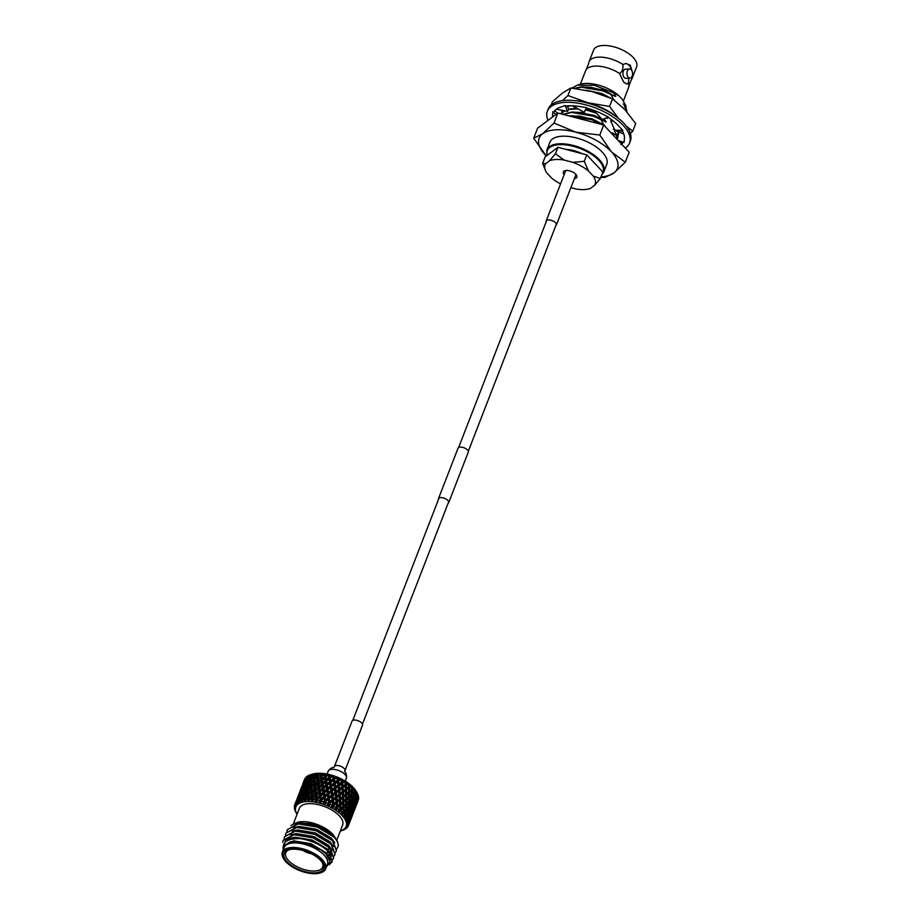 <?xml version="1.0" encoding="UTF-8"?>
<svg xmlns="http://www.w3.org/2000/svg" width="919" height="919" viewBox="0 0 919 919"><rect width="100%" height="100%" fill="white"/><g stroke="black" fill="none" stroke-linecap="round" stroke-linejoin="round"><path stroke-width="1.38" d="M438.443 499.557A5.491 2.539 21.2 0 1 438.455 498.672L458.041 448.196A5.491 2.539 21.2 0 1 460.27 447.093A5.491 2.539 21.2 0 1 466.013 448.782A5.491 2.539 21.2 0 1 468.276 452.159L448.702 502.647A5.491 2.539 21.2 0 1 448.116 503.313M438.455 498.672A5.491 2.539 21.2 0 1 440.683 497.581A5.491 2.539 21.2 0 1 446.427 499.258A5.491 2.539 21.2 0 1 448.702 502.647M546.139 221.904A5.491 2.539 21.2 0 1 546.15 221.019A5.491 2.539 21.2 0 1 548.39 219.917A5.491 2.539 21.2 0 1 554.123 221.605A5.491 2.539 21.2 0 1 556.397 224.983A5.491 2.539 21.2 0 1 555.811 225.66M561.808 111.44A30.545 14.107 21.2 0 1 562.302 110.257M567.299 106.259A30.545 14.107 21.2 0 1 568.735 105.777M568.769 105.765L567.322 106.305M618.453 118.333L609.584 106.455L588.08 102.779L567.942 95.542L562.405 100.676M630.365 133.45L632.766 131.164L635.695 123.617L624.794 109.476L612.514 98.896L592.387 91.67L570.871 87.994L562.336 93.118L552.422 101.791L551.17 105.007M632.766 131.164L626.425 126.259M609.584 106.455L612.514 98.896M567.942 95.542L570.871 87.994M616.258 116.656A38.15 17.622 21.2 0 0 588.08 102.779A38.15 17.622 -158.8 0 0 574.995 100.653M625.322 148.085A44.078 20.356 -158.8 0 0 629.572 143.019A44.078 20.356 -158.8 0 0 611.342 115.863A44.078 20.356 -158.8 0 0 565.288 102.354A44.078 20.356 -158.8 0 0 547.391 111.142A44.078 20.356 -158.8 0 0 548.023 120.412M629.572 143.019L630.354 140.998A44.078 20.356 -158.8 0 0 612.123 113.841A44.078 20.356 -158.8 0 0 566.07 100.343A44.078 20.356 -158.8 0 0 548.172 109.12L547.391 111.142M572.146 105.765L584.266 112.348L586.402 107.534L579.027 106.432A37.966 17.53 -158.8 0 0 578.717 106.386A37.966 17.53 -158.8 0 0 568.505 105.788A37.966 17.53 -158.8 0 0 565.553 106.041L565.174 105.501L560.441 107.201A37.966 17.53 -158.8 0 0 560.234 107.27A37.966 17.53 -158.8 0 0 553.64 112.175L552.859 111.716L552.56 115.564A37.966 17.53 -158.8 0 0 552.549 115.725A37.966 17.53 -158.8 0 0 552.537 117.035M611.686 119.803L610.675 121.009L614.926 130.188L622.818 130.372L618.384 125.639A37.966 17.53 -158.8 0 0 607.896 117.241M610.675 121.009L613.191 120.94M620.899 144.536L621.554 142.755A37.966 17.53 -158.8 0 0 622.519 141.951M618.338 140.641L624.104 142.445L624.403 138.597A37.966 17.53 -158.8 0 0 624.415 138.436A37.966 17.53 -158.8 0 0 622.037 130.349M621.589 144.099A37.966 17.53 -158.8 0 0 623.208 142.169M593.685 110.303L602.359 119.516L608.412 117.035L601.233 113.542A37.966 17.53 -158.8 0 0 600.934 113.393A37.966 17.53 -158.8 0 0 586.219 107.937M552.549 115.725L552.537 117.023M584.266 112.348L586.494 108.017M556.397 109.223L567.54 111.406L568.781 109.338L567.115 105.88M567.54 111.406L565.174 105.501M557.626 113.221L554.754 110.682M555.88 114.53L552.859 111.716M621.726 142.629L619.084 140.871M622.703 131.509L619.521 130.498L618.82 131.98L623.806 134.036M618.82 131.98L617.304 139.527M564.163 174.599A7.26 3.354 21.2 0 1 564.921 170.67A7.26 3.354 21.2 0 1 575.799 174.265A7.26 3.354 21.2 0 1 576.489 175.15A7.26 3.354 21.2 0 1 574.398 178.573M581.98 153.611A21.367 9.868 -158.8 0 0 565.932 149.406M626.701 111.59L626.586 110.429L624.771 109.453M626.838 111.75L626.586 110.429M632.352 75.553A23.078 10.66 21.2 0 1 632.1 78.437L636.626 66.765A23.078 10.66 -158.8 0 0 633.283 57.552A23.078 10.66 -158.8 0 0 610.641 46.088A23.078 10.66 -158.8 0 0 593.594 50.085L589.068 61.757A23.078 10.66 21.2 0 1 622.956 64.479L625.896 63.491L630.308 65.226L632.249 71.613M632.1 78.437A23.078 10.66 21.2 0 1 631.319 79.781L628.952 85.892A23.078 10.66 -158.8 0 0 628.493 83.055L626.884 83.974L623.725 82.182L619.475 73.44A23.078 10.66 -158.8 0 0 586.368 69.373A23.078 10.66 -158.8 0 0 585.598 70.717L580.337 84.272M628.412 83.238A10.258 6.307 -92.8 0 1 626.597 83.974M629.538 68.994L625.494 69.189A4.584 2.814 87.2 0 0 622.979 72.486A4.584 2.814 87.2 0 0 624.254 77.552A4.584 2.814 87.2 0 0 625.942 78.345L629.974 78.149A4.584 2.814 -92.8 0 1 628.286 77.357A4.584 2.814 -92.8 0 1 627.011 72.291A4.584 2.814 -92.8 0 1 629.538 68.994A4.584 2.814 -92.8 0 1 631.227 69.787A4.584 2.814 -92.8 0 1 632.502 74.853A4.584 2.814 -92.8 0 1 629.974 78.149M626.218 109.154L625.862 105.674L622.209 99.275A26.858 12.406 21.2 0 1 623.266 100.803A26.858 12.406 21.2 0 1 623.381 100.987L628.619 87.408A23.078 10.66 -158.8 0 0 628.952 85.892M614.432 131.233L616.948 135.3L616.66 138.849L616.798 135.667L612.031 132.795L613.352 135.323M617.04 137.172L618.2 132.06L613.433 129.188M617.97 135.461L618.2 132.06M602.336 152.175A30.522 14.095 -158.8 0 0 572.388 137.023A30.522 14.095 -158.8 0 0 549.838 142.296L546.908 149.866A30.522 14.095 21.2 0 1 569.447 144.593A30.522 14.095 21.2 0 1 599.395 159.745A30.522 14.095 21.2 0 1 603.817 171.945L606.758 164.375A30.522 14.095 -158.8 0 0 602.336 152.175M570.871 187.66L576.041 189.015A26.835 12.395 -158.8 0 0 590.607 188.315L594.455 185.443A26.835 12.395 -158.8 0 0 593.306 176.103L588.482 170.957A26.835 12.395 -158.8 0 0 572.778 162.33L564.105 160.055A26.835 12.395 -158.8 0 0 549.539 160.756L545.691 163.628A26.835 12.395 -158.8 0 0 545.61 170.854A26.835 12.395 -158.8 0 0 546.839 172.967L551.664 178.114A26.835 12.395 -158.8 0 0 560.567 183.857M593.306 176.103L600.337 178.458L602.841 171.991A30.522 14.095 -158.8 0 1 602.841 172.002L600.337 178.458L594.455 185.443M572.778 162.33L584.266 161.33A30.522 14.095 -158.8 0 0 584.266 161.33L586.77 154.874L584.277 161.342L588.482 170.957M545.61 170.854L542.635 163.341L545.139 156.873L557.925 147.316L555.432 153.783A30.522 14.095 -158.8 0 0 555.421 153.783L557.925 147.316A30.522 14.095 -158.8 0 0 557.925 147.316L586.77 154.874A30.522 14.095 -158.8 0 0 586.77 154.874L602.841 171.991M542.635 163.341L545.691 163.628M549.539 160.756L555.421 153.783L564.105 160.055M614.271 100.481L610.756 94.37L603.128 90.935L581.256 87.19L574.915 88.431M610.756 94.37L603.278 90.567L590.906 87.294L581.394 86.823L574.283 88.35M601.899 94.611L596.328 92.785M609.286 97.494L601.876 94.175L588.826 90.797M570.515 105.731L567.471 106.627M562.462 110.291L561.256 113.462M569.068 105.765L567.345 106.363M562.945 110.383L561.762 111.578M595.501 112.865L585.954 109.97M578.085 108.833L568.723 109.43M564.806 110.797L561.095 113.864M594.765 112.152L586.058 109.579M577.35 108.408L568.666 109.097M564.404 110.705L561.004 113.841M604.082 125.444L600.969 119.619L593.341 116.185L571.457 112.44L563.324 114.45M600.969 119.619L593.479 115.805L581.118 112.532L571.607 112.061L562.945 114.347M600.061 124.065L591.939 119.792L569.562 116.081M599.567 123.226L592.089 119.413L579.717 116.139L568.574 115.828M614.604 96.139L603.278 90.407L590.906 87.294M610.905 94.002L603.427 90.005L582.646 86.754M610.182 97.873L601.876 94.014L589.504 90.901M617.499 130.245L618.338 131.693M594.501 111.9L586.069 109.522M606.368 117.873L607.275 118.505L606.827 117.678M604.817 121.377L593.479 115.645L581.118 112.532M601.106 119.24L605.874 122.112L602.542 119.447M599.705 122.847L592.089 119.252L579.717 116.139M614.42 100.068L602.037 93.6L586.138 90.211M594.122 111.302L586.184 109.108M577.006 108.224L574.249 108.385M601.922 119.091L593.64 115.243L572.859 111.992M613.03 134.84L612.031 132.795M604.633 125.317L592.238 118.85L571.457 115.599M615.822 96.472L613.295 92.704L594.409 85.306L577.293 85.134L571.859 88.086M606.035 121.71L604.059 118.827M586.368 69.373L588.734 63.262A23.078 10.66 21.2 0 1 589.068 61.757M628.493 83.055L628.78 78.207M631.514 70.131A10.258 6.307 87.2 0 0 625.529 63.514M622.956 64.479C623.289 69.074 622.129 72.061 619.475 73.44M533.698 138.229L542.647 133.737A41.964 19.379 -158.8 0 0 545.243 154.92A41.964 19.379 -158.8 0 0 546.3 156.012L533.698 138.229L537.592 128.212L557.89 113.026L603.691 125.018L629.193 152.209L625.299 162.238L613.949 172.921L605.001 177.413L600.773 177.321M599.808 135.047L611.353 151.738A41.964 19.379 -158.8 0 0 575.696 132.152A41.964 19.379 -158.8 0 0 542.647 133.737L554.008 123.054L575.696 132.152L599.808 135.047L603.691 125.018M600.957 176.85A41.964 19.379 -158.8 0 0 613.949 172.921A41.964 19.379 -158.8 0 0 611.353 151.738L625.299 162.238M554.008 123.054L557.89 113.026M577.293 85.134L580.509 84.215A26.858 12.406 21.2 0 1 618.924 95.76L613.295 92.704M622.209 99.275L618.924 95.76M624.219 105.984L626.735 110.05M625.862 105.674L623.22 103.95M334.401 766.595L352.023 721.162A5.617 2.596 21.2 0 1 356.067 720.174A5.617 2.596 21.2 0 1 361.558 722.839A5.617 2.596 21.2 0 1 362.5 725.229L344.636 771.546C346.245 773.005 346.819 775.257 346.36 778.324A9.764 4.515 21.2 0 0 344.717 774.177A9.764 4.515 21.2 0 0 335.159 769.536A9.764 4.515 21.2 0 0 328.14 771.259C329.852 768.698 331.805 767.411 333.988 767.411L334.401 766.595A5.617 2.596 21.2 0 1 338.445 765.607A5.617 2.596 21.2 0 1 343.936 768.284A5.617 2.596 21.2 0 1 344.878 770.662M341.075 830.799L340.329 831.017A26.984 12.464 -158.8 0 0 342.247 815.67A26.984 12.464 -158.8 0 0 309.335 801.54A26.984 12.464 -158.8 0 0 297.067 814.234L296.584 813.441M296.159 812.695L295.55 811.695A28.811 13.303 21.2 0 1 295.114 810.753L294.597 809.26A28.811 13.303 21.2 0 1 294.402 808.375L295.16 809.501L294.298 806.974A28.811 13.303 21.2 0 1 294.356 806.158L295.183 807.399L294.677 804.883A28.811 13.303 21.2 0 1 294.723 804.757A28.811 13.303 21.2 0 1 294.988 804.159L295.849 805.515L295.711 803.057A28.811 13.303 21.2 0 1 296.274 802.436L297.136 803.895L296.952 802.31L297.859 803.298L297.388 801.529A28.811 13.303 21.2 0 1 298.181 801.023L299.008 802.574L299.02 801.023L299.985 802.115L299.663 800.323A28.811 13.303 21.2 0 1 300.674 799.967L301.443 801.598L301.65 800.081L302.627 801.288L302.477 799.496A28.811 13.303 21.2 0 1 303.672 799.277L304.35 800.977L304.763 799.519L305.717 800.828L305.751 799.048A28.811 13.303 21.2 0 1 307.107 798.99L307.681 800.736L308.29 799.346L309.198 800.748L309.427 799.002A28.811 13.303 21.2 0 1 310.909 799.093L311.334 800.874L312.15 799.576L312.977 801.046L313.402 799.358A28.811 13.303 21.2 0 1 314.964 799.587L315.24 801.379L316.228 800.185L316.952 801.713L317.572 800.093A28.811 13.303 21.2 0 1 319.192 800.472L319.295 802.264L320.444 801.184L321.03 802.746L321.845 801.207A28.811 13.303 21.2 0 1 323.477 801.724L323.385 803.482L324.683 802.517L325.119 804.102L326.119 802.666A28.811 13.303 21.2 0 1 327.704 803.298L327.428 805.021L328.841 804.171L329.105 805.768L330.266 804.424A28.811 13.303 21.2 0 1 331.793 805.17L331.311 806.836L332.816 806.112L332.896 807.675L334.206 806.457A28.811 13.303 21.2 0 1 335.63 807.284L334.953 808.881L336.526 808.272L336.4 809.811L337.836 808.697A28.811 13.303 21.2 0 1 339.111 809.593L338.249 811.109L339.858 810.604L339.525 812.086L341.064 811.098A28.811 13.303 21.2 0 1 342.167 812.04L341.121 813.453L342.73 813.062L342.201 814.475L343.821 813.602A28.811 13.303 21.2 0 1 344.28 814.085A28.811 13.303 21.2 0 1 344.717 814.567L343.511 815.877L345.096 815.578L344.361 816.911L346.015 816.141L347.646 813.338L346.934 812.327L348.496 812.442L349.898 810.903L349.151 809.834L350.69 810.007L352 808.444L351.426 811.557L350.185 813.12L350.69 810.007M311.621 774.395L311.059 775.199L312.828 774.039A26.984 12.464 21.2 0 1 353.218 787.399A26.984 12.464 21.2 0 1 355.791 790.708L356.836 792.396L355.515 790.329L356.227 791.466L355.894 794.269L354.447 795.82L354.757 792.66L356.101 791.293L355.446 790.225L354.906 790.834L354.148 788.927A28.811 13.303 -158.8 0 0 354.068 788.835A28.811 13.303 -158.8 0 0 353.987 788.755L353.068 787.824A28.811 13.303 -158.8 0 0 352.551 787.33L351.517 786.411A28.811 13.303 -158.8 0 0 351.322 786.239L350.208 785.331A28.811 13.303 -158.8 0 0 349.588 784.86L348.393 783.976A28.811 13.303 -158.8 0 0 348.152 783.815L346.888 782.965A28.811 13.303 -158.8 0 0 346.187 782.517L344.843 781.701A28.811 13.303 -158.8 0 0 344.579 781.541L343.189 780.759A28.811 13.303 -158.8 0 0 342.419 780.357L340.96 779.622A28.811 13.303 -158.8 0 0 340.685 779.484L339.191 778.784A28.811 13.303 -158.8 0 0 338.376 778.427L336.848 777.784A28.811 13.303 -158.8 0 0 336.561 777.669L335.01 777.083A28.811 13.303 -158.8 0 0 334.171 776.785L332.598 776.256A28.811 13.303 -158.8 0 0 332.299 776.164L330.725 775.693A28.811 13.303 -158.8 0 0 329.887 775.464L328.324 775.073A28.811 13.303 -158.8 0 0 328.026 775.004L326.463 774.66A28.811 13.303 -158.8 0 0 325.648 774.499L324.12 774.246A28.811 13.303 -158.8 0 0 323.833 774.2L322.328 774.005A28.811 13.303 -158.8 0 0 321.535 773.924L320.088 773.809A28.811 13.303 -158.8 0 0 319.823 773.787L318.411 773.741A28.811 13.303 -158.8 0 0 317.675 773.729L316.343 773.764A28.811 13.303 -158.8 0 0 316.09 773.775L314.815 773.867A28.811 13.303 -158.8 0 0 314.16 773.947L312.965 774.12A28.811 13.303 -158.8 0 0 312.747 774.166L311.621 774.395A28.811 13.303 -158.8 0 0 311.059 774.545L310.036 774.866A28.811 13.303 -158.8 0 0 309.852 774.935L308.324 777.302L308.336 780.311M305.292 781.357L304.097 780.771L304.637 779.209A28.811 13.303 -158.8 0 0 304.58 779.346L302.914 783.804M305.499 778.025L305.234 778.175A28.811 13.303 -158.8 0 0 305.005 778.531L304.89 779.335M305.257 780.174L303.442 784.86L305.257 780.174L306.716 779.794L305.464 779.082L305.832 777.44A28.811 13.303 -158.8 0 0 305.717 777.554L304.143 782.345M307.36 776.314L306.774 776.578A28.811 13.303 -158.8 0 0 306.418 776.865L306.418 778.014M307.348 778.864L307.222 780.874L305.533 783.551L305.717 781.587L307.348 778.864L308.715 778.554L307.451 777.715L307.635 775.981A28.811 13.303 -158.8 0 0 307.497 776.073L306.119 778.542L305.958 781.173M309.806 775.004L308.922 775.314A28.811 13.303 -158.8 0 0 308.451 775.533L308.52 776.992M314.815 773.867L314.206 774.637L314.137 773.775L314.252 777.106L316.09 773.775M340.96 779.576L341.282 782.264L339.1 783.987L338.732 781.035L340.685 779.484M320.398 860.218A21.057 9.73 21.2 0 1 322.408 862.792A21.057 9.73 21.2 0 1 313.011 872.843A21.057 9.73 21.2 0 1 287.222 861.815A21.057 9.73 21.2 0 1 288.876 849.788A21.057 9.73 21.2 0 1 320.398 860.218M289.565 849.615A19.77 9.133 -158.8 0 0 285.878 852.568A19.77 9.133 -158.8 0 0 288.646 860.701A19.77 9.133 -158.8 0 0 308.302 870.557A19.77 9.133 -158.8 0 0 322.741 866.858A19.77 9.133 -158.8 0 0 322.006 862.194M321.593 860.161A22.584 10.431 -158.8 0 0 293.931 848.329A22.584 10.431 -158.8 0 0 283.868 859.104A22.584 10.431 -158.8 0 0 286.016 861.873A22.584 10.431 -158.8 0 0 319.823 873.05A22.584 10.431 -158.8 0 0 321.593 860.161M283.695 858.828A23.193 10.706 21.2 0 1 283.523 858.541A23.193 10.706 21.2 0 1 282.374 852.12A23.193 10.706 21.2 0 1 299.514 848.111A23.193 10.706 21.2 0 1 322.27 859.633A23.193 10.706 21.2 0 1 325.625 868.903A23.193 10.706 21.2 0 1 320.455 872.866A23.193 10.706 21.2 0 1 320.134 872.958M336.745 840.253L342.626 825.078A23.193 10.706 -158.8 0 0 339.272 815.808A23.193 10.706 -158.8 0 0 316.504 804.286A23.193 10.706 -158.8 0 0 299.376 808.306L293.402 823.7M325.625 868.903L327.394 864.354A23.193 10.706 -158.8 0 0 324.039 855.084A23.193 10.706 -158.8 0 0 301.271 843.573A23.193 10.706 -158.8 0 0 284.143 847.582L282.374 852.12M326.992 865.376A23.32 10.764 -158.8 0 0 324.131 855.084A23.32 10.764 -158.8 0 0 300.145 843.309A23.32 10.764 -158.8 0 0 283.741 848.605M326.337 867.076L330.128 861.585L325.82 853.762L320.869 849.753L303.385 842.505L290.266 841.781L283.385 846.296L283.178 849.719C282.19 841.793 288.084 838.117 300.846 838.702C312.173 840.678 321.294 844.917 328.186 851.419L332.23 861.666L329.117 864.905M283.018 850.454L285.51 839.817A26.743 12.349 21.2 0 1 300.846 838.702M290.852 825.538L297.457 822.333A23.32 10.764 21.2 0 1 332.356 833.878A23.32 10.764 21.2 0 1 334.585 836.738L335.688 838.61M295.619 822.861L313.149 823.769L330.645 832.614L335.171 837.691M330.392 848.754L329.266 848.995L330.495 848.903M336.503 839.851L333.574 836.175L328.611 832.223L317.664 826.698L306.946 823.884L298.48 823.481L287.268 829.708L298.307 823.918L317.492 827.146L333.792 837.002C337.353 840.678 338.743 843.975 337.951 846.904A26.743 12.349 -158.8 0 0 336.503 839.851A26.743 12.349 -158.8 0 0 333.953 836.577A26.743 12.349 -158.8 0 0 333.574 836.175M337.951 846.904L336.951 848.628M286.877 831.373L287.268 829.708M285.958 833.096L297.078 827.089L305.556 827.491L316.262 830.305L327.21 835.831L332.563 840.161L336.503 850.626M285.476 834.98L285.97 833.085L296.917 827.525L316.102 830.742L332.391 840.609L336.434 850.845L335.55 852.327M284.568 836.704L295.688 830.696L304.155 831.098L314.872 833.912L325.808 839.438L331.162 843.768L335.113 854.233M284.074 838.587L284.568 836.692L295.516 831.132L314.7 834.349L330.989 844.205L335.033 854.452L334.148 855.934M283.167 840.311L294.287 834.291L302.753 834.705L313.471 837.519L324.407 843.033L329.76 847.375L333.712 857.841M282.661 842.401L283.167 840.299L294.114 834.739L313.299 837.956L329.588 847.812L333.631 858.059L332.758 859.541M285.51 839.817L292.885 837.898L301.352 838.312L312.069 841.126L323.017 846.64L328.359 850.983L332.31 861.448M353.436 787.79L342.259 797.772L345.693 795.946L345.762 799.071L342.373 802.62L345.774 800.874L345.762 804.01L342.396 807.491L343.959 807.376L345.728 805.825L345.636 808.973L342.282 812.396L343.867 812.339L345.555 810.788L344.717 814.567M348.427 803.39L348.244 806.549L346.612 808.077L346.739 804.941L348.427 803.39L347.796 802.494L349.381 802.505L350.978 800.954L350.311 800.001L351.885 800.07L353.39 798.531L353.022 801.667L351.575 803.217L351.885 800.07M351.299 795.992L351.115 799.139L349.484 800.679L349.611 797.531L351.299 795.992L350.667 795.096L352.253 795.096L353.849 793.556L353.574 796.716L352.034 798.243L352.253 795.096M354.148 788.927L353.987 791.73L352.345 793.269L352.482 790.122L353.987 788.755M353.068 787.824L352.528 788.307L352.551 787.33M352.528 788.307L350.909 790.179L352.482 790.122M353.987 791.73L349.657 795.705L349.702 792.58L351.472 791.018L350.909 790.179L351.506 789.203L349.702 790.765L349.668 787.629L351.322 786.239M352.345 793.269L348.037 797.577L349.611 797.531M354.757 792.66L353.183 792.603L353.849 793.556M350.874 799.415L346.785 803.114L346.831 799.978L348.6 798.427L348.037 797.577L348.634 796.601L346.831 798.163L346.796 795.038L348.646 793.476L348.14 792.683L349.702 792.58M354.229 797.635L355.642 796.084L355.171 799.231L353.826 800.782L354.229 797.635L352.666 797.52L353.39 798.531M351.575 803.217L350.713 804.033M353.562 802.597L354.872 801.035L354.297 804.148L353.057 805.722L353.562 802.597L352.023 802.425L352.77 803.493L352.299 806.629L350.955 808.18L351.368 805.044L352.77 803.493M350.978 800.954L350.702 804.114L347.428 807.41L349.013 807.479L350.518 805.94L349.794 804.918L351.368 805.044M350.955 808.18L350.173 808.892M352.724 807.537L353.941 805.952L352.115 810.65L352.724 807.537L351.219 807.319L352 808.444M350.185 813.12L349.484 813.717M351.736 812.442L352.839 810.845L351.024 815.532L351.736 812.442L350.254 812.189L351.069 813.361L349.243 818.048L351.069 813.361M346.015 816.141A28.811 13.303 21.2 0 1 346.704 817.106L345.349 818.301L346.865 818.082L346.279 817.232L347.819 817.405L349.128 815.842L348.347 814.716L349.863 814.935M349.243 818.048L348.634 818.542M350.576 817.313L349.748 820.391L350.576 817.313L349.14 817.025L349.967 818.255L349.174 821.333L347.21 822.942L348.519 822.838L347.279 823.861L348.875 823.378L350.128 820.506L348.818 824.194L346.98 825.871L348.496 825.457L349.599 822.494M346.865 818.082L345.958 819.323L347.623 818.657A28.811 13.303 21.2 0 1 348.06 819.599L346.589 820.678L348.014 820.529L347.382 819.599L348.864 819.851L349.967 818.255M350.208 785.331L349.622 785.825L349.588 784.86M350.886 785.389L348.129 787.801L349.668 787.629M349.622 785.825L345.13 790.363L348.565 788.548L348.508 786.744L346.555 788.33L346.383 785.24L348.152 783.815M351.517 786.411L351.506 789.203M349.702 790.765L346.75 793.235L346.635 790.133M351.472 791.018L351.38 794.165M349.657 795.705L345.268 800.093L346.831 799.978M349.484 800.679L345.153 804.987L346.739 804.941M348.358 806.468L349.404 805.423L349.381 802.505M350.518 805.94L350.15 809.076L348.703 810.615L349.013 807.479M348.703 810.615L347.841 811.431M349.898 810.903L349.427 814.027L348.083 815.59L348.496 812.442M348.083 815.59L347.302 816.29M346.888 782.965L346.256 783.47L346.187 782.517M347.864 783.068L344.912 785.55L346.383 785.24M346.256 783.47L341.719 788.192L345.199 786.182L345.073 784.412L342.994 786.055L342.707 783.022L344.579 781.541M348.393 783.976L348.508 786.744M346.555 788.33L342.04 792.948L345.498 791.052L345.406 789.26L343.384 790.868L343.143 787.824M348.565 788.548L348.634 791.661M346.75 793.235L345.257 795.211L346.796 795.038M348.646 793.476L348.634 796.601M346.831 798.163L345.762 799.071M348.6 798.427L348.508 801.563M346.785 803.114L345.762 804.01M346.612 808.077L344.924 809.892L346.509 809.903L348.106 808.364L347.428 807.41L345.636 808.973M348.106 808.364L347.83 811.511L346.291 813.051L346.509 809.903M345.452 813.889L346.52 812.833L344.556 814.82L346.141 814.877M343.189 780.759L342.523 781.288L342.419 780.357M344.453 780.897L341.34 783.459L342.707 783.022M342.523 781.288L341.34 783.459L338.008 786.204L339.306 785.699L341.466 783.999L341.282 782.264M344.843 781.701L345.073 784.412M342.994 786.055L338.468 790.868L341.937 788.778L341.776 787.02L339.651 788.686L339.306 785.699M345.199 786.182L345.406 789.26M343.384 790.868L338.858 795.59L342.339 793.579L342.201 791.81L340.122 793.453L339.835 790.432M345.498 791.052L345.636 794.142L343.683 795.728L343.511 792.649M345.693 795.946L345.636 794.142M343.683 795.728L339.168 800.357L342.626 798.45L342.534 796.658L340.512 798.278L340.271 795.222M343.878 800.633L343.763 797.531M345.774 800.874L345.268 800.093L340.811 803.137L340.639 800.058M343.959 805.561L343.924 802.448M345.728 805.825L345.153 804.987L341.006 808.042L340.892 804.929L342.821 803.355L342.373 802.62L339.387 805.17L340.892 804.929M343.913 810.512L343.959 807.376M345.555 810.788L344.924 809.892L342.167 812.04M339.191 778.784L338.502 779.335L338.376 778.427M340.731 778.921L338.732 781.035M338.502 779.335L337.491 781.598L334.068 784.47L337.445 782.046L337.216 780.357L334.987 782.161L334.562 779.301L336.561 777.669M339.1 783.987L338.008 786.204L334.619 788.996L338.054 786.698L337.836 784.987L335.63 786.744L335.228 783.838M341.466 783.999L341.776 787.02M339.651 788.686L338.468 790.868L335.136 793.602L338.594 791.408L338.41 789.674L336.239 791.385L335.86 788.433M341.937 788.778L342.201 791.81M340.122 793.453L335.596 798.278L339.065 796.176L338.904 794.418L336.779 796.095L336.446 793.108M342.339 793.579L342.534 796.658M340.512 798.278L335.986 802.988L339.456 800.989L339.329 799.22L337.25 800.863L336.963 797.841M342.626 798.45L342.764 801.552M340.811 803.137L339.387 805.17L339.662 804.068L337.641 805.676L337.411 802.62M342.821 803.355L342.89 806.468M341.006 808.042L339.502 810.018L341.052 809.846L342.902 808.283L342.396 807.491L339.111 809.593M335.01 777.083L334.309 777.658L334.171 776.785M336.791 777.187L334.562 779.301M334.309 777.658L333.482 780.001L330.001 783.022L333.482 780.001L333 778.749L330.725 780.645L330.289 777.888L330.955 777.313M336.848 777.784L337.216 780.357M334.987 782.161L334.068 784.47L330.61 787.399L334.068 784.47L333.689 783.218L331.437 785.067L330.989 782.264M337.445 782.046L337.836 784.987M338.41 789.674L338.089 786.963M335.63 786.744L334.619 788.996L331.196 791.868L334.585 789.455L334.344 787.767L332.115 789.57L331.69 786.71M336.239 791.385L335.136 793.602L331.748 796.405L335.182 794.096L334.964 792.385L332.758 794.142L332.356 791.236M338.594 791.408L338.904 794.418M336.779 796.095L335.596 798.278L332.264 801.012L335.722 798.806L335.527 797.083L333.367 798.783L332.988 795.843M339.065 796.176L339.329 799.22M337.25 800.863L332.724 805.676L336.205 803.574L336.032 801.816L333.907 803.493L333.574 800.506M339.456 800.989L339.662 804.068M337.641 805.676L336.297 807.767L337.767 807.456L339.754 805.848L339.387 805.17L336.297 807.767L336.457 806.629L335.63 807.284M330.725 775.693L330.024 776.302L329.887 775.464M330.024 776.302L329.381 778.703L332.299 776.164M332.724 775.739L330.587 777.623M332.598 776.256L333 778.749M330.725 780.645L330.001 783.022L327.75 785.01M333.252 780.38L333.689 783.218M331.437 785.067L330.61 787.399L327.13 790.42L330.61 787.399L330.128 786.147L327.865 788.054L327.417 785.297L328.106 784.7M333.93 784.883L334.344 787.767M332.115 789.57L331.196 791.868L327.738 794.809L331.196 791.868L330.817 790.627L328.554 792.477L328.117 789.662M334.585 789.455L334.964 792.385M335.527 797.083L335.217 794.384M332.758 794.142L331.748 796.405L328.324 799.266L331.748 796.405L331.472 795.176L329.243 796.968L328.807 794.119M333.367 798.783L332.264 801.012L328.876 803.815L332.31 801.506L332.092 799.794L329.887 801.552L329.484 798.634M335.722 798.806L336.032 801.816M333.907 803.493L331.311 806.836M326.463 774.66L325.774 775.314L325.648 774.499M325.774 775.314L325.315 777.75L328.026 775.004M328.324 775.073L328.715 777.451L326.452 779.473L326.015 776.819M326.452 779.473L325.9 781.897L329.381 778.703L328.715 777.451M328.968 779.025L329.416 781.77L327.153 783.712L326.704 781.024M327.153 783.712L326.521 786.113L330.001 783.022L329.416 781.77M329.68 783.367L330.128 786.147M327.865 788.054L327.13 790.42L324.855 792.431M330.38 787.778L330.817 790.627M328.554 792.477L327.738 794.809L324.258 797.818L327.738 794.809L327.256 793.556L324.993 795.452L324.545 792.706L325.211 792.132M331.058 792.281L331.472 795.176M329.243 796.968L328.324 799.266L324.866 802.218L328.324 799.266L327.945 798.025L325.694 799.875L325.246 797.06M331.702 796.865L332.092 799.794M332.816 806.112L332.345 801.782M329.887 801.552L327.428 805.021M322.328 774.005L321.65 774.694L321.535 773.924M321.65 774.694L321.374 777.164L323.833 774.2M324.12 774.246L324.476 776.521L322.247 778.657L321.868 776.13M322.247 778.657L321.891 781.116L325.315 777.75L324.476 776.521M324.717 778.025L325.142 780.656L322.902 782.712L322.489 780.139M322.902 782.712L322.454 785.159L325.9 781.897L325.142 780.656M325.395 782.184L325.843 784.86L323.58 786.871L323.143 784.229M323.58 786.871L323.04 789.295L326.521 786.113L325.843 784.86M326.096 786.423L326.544 789.168L324.281 791.121L323.833 788.422M324.281 791.121L323.637 793.522L327.13 790.42L326.544 789.168M326.808 790.765L327.256 793.556M324.993 795.452L324.258 797.818L321.972 799.84M327.509 795.188L327.945 798.025M325.694 799.875L323.385 803.482M318.411 773.741L317.767 774.464L317.675 773.729M317.767 774.464L317.664 776.946L319.823 773.787M320.088 773.809L320.386 775.981L318.238 778.232L317.928 775.831M318.238 778.232L318.043 780.713L321.374 777.164L320.386 775.981M320.593 777.405L320.972 779.909L318.778 782.092L318.422 779.645M318.778 782.092L318.502 784.562L321.891 781.116L320.972 779.909M321.202 781.38L321.604 783.93L319.387 786.055L318.996 783.539M319.387 786.055L319.019 788.513L322.454 785.159L321.604 783.93M321.845 785.423L322.27 788.054L320.03 790.122L319.617 787.537M320.03 790.122L319.571 792.569L323.04 789.295L322.27 788.054M322.523 789.593L322.971 792.27L320.708 794.269L320.272 791.638M320.708 794.269L320.168 796.693L323.637 793.522L322.971 792.27M323.224 793.832L323.672 796.566L321.409 798.519L320.961 795.82M321.409 798.519L320.765 800.92L322.328 799.541M321.845 801.207L321.673 800.104L324.258 797.818L323.672 796.566M314.206 774.637L314.252 777.106L313.069 776.061L311.139 778.577L311.07 776.429L312.747 774.166M316.343 773.764L316.55 775.82L314.493 778.209L314.298 775.935M314.493 778.209L314.47 780.679L314.631 779.542L317.664 776.946L316.55 775.82M316.71 777.175L316.998 779.553L314.884 781.874L314.631 779.542M314.884 781.874L314.792 784.344L318.043 780.713L316.998 779.553M317.181 780.955L317.514 783.379L315.366 785.63L315.056 783.241M315.366 785.63L315.183 788.111L318.502 784.562L317.514 783.379M317.721 784.803L318.1 787.307L315.906 789.501L315.55 787.043M315.906 789.501L315.631 791.971L319.019 788.513L318.1 787.307M318.33 788.778L318.732 791.339L316.515 793.465L316.125 790.949M316.515 793.465L316.147 795.911L319.571 792.569L318.732 791.339M318.973 792.833L319.41 795.452L317.158 797.52L316.745 794.935M317.158 797.52L316.699 799.967L320.168 796.693L319.41 795.452M311.059 775.199L311.15 776.314M312.965 774.12L313.069 776.061M313.149 777.348L314.252 777.106L314.47 780.679L313.322 779.599L311.323 782.035L311.196 779.84L313.149 777.348L313.322 779.599M311.139 778.577L311.38 784.504L311.426 783.333L314.47 780.679L314.792 784.344L313.678 783.229L311.621 785.607L311.426 783.333M313.448 780.92L313.678 783.229M311.621 785.607L311.61 788.088L311.759 786.94L314.792 784.344L315.183 788.111L314.126 786.963L312.012 789.272L311.759 786.94M313.838 784.585L314.126 786.963M312.012 789.272L311.92 791.753L315.183 788.111L315.631 791.971L314.643 790.788L312.494 793.04L312.184 790.65M314.309 788.353L314.643 790.788M312.494 793.04L312.311 795.509L315.631 791.971L316.147 795.911L315.228 794.705L313.034 796.899L312.69 794.441M314.849 792.212L315.228 794.705M313.034 796.899L312.759 799.369L316.147 795.911L316.699 799.967L315.86 798.737L314.964 799.587M308.922 775.314L308.405 776.141M310.036 774.866L310.002 776.704L308.221 779.335M310.002 777.922L310.036 780.047L308.187 782.609L308.198 780.53L310.002 777.922L311.242 777.646L310.002 776.704M310.082 781.288L310.197 783.47L308.267 785.975L308.198 783.827L310.082 781.288L311.254 781.035L310.036 780.047M308.187 782.609L308.279 783.712M308.267 785.975L308.336 787.215L311.38 784.504L310.197 783.47M310.277 784.757L310.45 786.997L308.451 789.444L308.324 787.238L308.508 791.914L308.554 790.742L311.61 788.088L310.45 786.997M310.576 788.318L310.806 790.639L308.761 793.005L308.554 790.742M308.761 793.005L308.738 795.486L308.887 794.338L311.92 791.753L310.806 790.639M310.967 791.994L311.254 794.361L309.14 796.681L308.887 794.338M309.14 796.681L309.048 799.151L312.311 795.509L311.254 794.361M306.774 776.578L306.314 777.451M307.451 777.715L305.843 780.461M307.176 782.046L307.13 784.102L305.361 786.733L305.453 784.711L307.176 782.046L308.474 781.759L307.222 780.874M305.533 783.551L305.648 784.401M307.13 785.32L307.164 787.445L305.315 790.018L305.326 787.928L307.13 785.32L308.382 785.044L307.13 784.102M305.361 786.733L305.464 787.709M307.21 788.697L307.314 790.88L305.395 793.373L305.326 791.236L307.21 788.697L308.393 788.433L307.164 787.445M305.315 790.018L305.407 791.121M307.406 792.155L307.578 794.407L305.59 796.842L305.453 794.636L308.508 791.914L307.314 790.88M305.395 793.373L305.464 794.613M304.763 799.519L305.636 799.323L305.453 794.636M302.477 799.496L304.338 796.095L305.522 795.831L305.636 799.323L305.682 798.151L308.738 795.486L307.578 794.407M305.234 778.175L304.832 779.082M305.464 779.082L304.051 781.931M304.798 783.183L302.971 787.859L304.798 783.183L306.199 782.839L304.947 782.069M304.476 786.262L304.35 788.272L302.661 790.96L304.476 786.262L305.843 785.952L304.58 785.125M302.971 787.859L303.086 788.571M304.304 789.455L304.258 791.512L302.489 794.131L302.581 792.121L304.304 789.455L305.613 789.157L304.35 788.272M302.661 790.96L302.776 791.799M304.258 792.729L304.292 794.843L302.443 797.416L302.454 795.326L304.258 792.729L305.499 792.454L304.258 791.512M302.489 794.131L302.592 795.119M302.443 797.416L302.535 798.531M305.522 795.831L304.292 794.843M303.144 783.045L304.58 779.346M304.097 780.771L302.891 783.712M303.775 781.793L301.96 786.492L304.109 781.713M303.006 784.654L301.179 789.329L303.006 784.654L304.488 784.252L303.27 783.597M302.385 787.572L300.57 792.27L302.385 787.572L303.844 787.204L302.592 786.492M301.926 790.581L300.111 795.268L301.926 790.581L303.339 790.237L302.075 789.467M301.604 793.671L301.478 795.67L299.789 798.358L301.604 793.671L302.971 793.361L301.708 792.534M300.111 795.268L300.226 795.969M299.663 800.323L301.432 796.853L302.742 796.566L301.478 795.67M299.789 798.358L299.904 799.208M302.937 783.712L301.983 786.388M300.697 789.387L301.834 786.434L300.697 789.387M300.904 789.203L299.089 793.89L301.237 789.111M302.42 788.755L301.225 788.169M300.134 792.052L298.307 796.739L300.134 792.052L301.616 791.65L300.398 790.995M299.514 794.981L297.699 799.668L299.514 794.981L300.961 794.613L299.72 793.901M297.388 801.529L299.054 797.979L300.467 797.646L299.203 796.865M300.065 791.11L299.112 793.786M297.825 796.796L298.962 793.832L297.825 796.796M298.032 796.612L296.217 801.299L298.365 796.52M299.548 796.164L298.353 795.578M295.711 803.057L297.262 799.45L298.744 799.048L297.526 798.393M297.193 798.519L296.251 801.184M294.953 804.194L296.102 801.23L294.988 804.159M357.422 802.011L356.423 805.033M358.525 799.392A28.811 13.303 -158.8 0 1 358.421 799.794L358.467 799.174M353.551 812.43L355.343 807.698M353.447 809.076L354.7 809.455L355.366 807.744M357.146 803.045L355.32 807.732L357.009 802.827M358.64 798.622L356.928 802.988L358.651 798.473A28.811 13.303 -158.8 0 1 358.64 798.622M358.628 797.221A28.811 13.303 -158.8 0 1 358.663 797.669L358.421 796.704M357.307 800.897L355.492 805.584L357.307 800.897L356.48 799.61L357.859 799.944M355.871 805.699L354.056 810.386L355.871 805.699L355.044 804.378L356.354 804.734M350.679 819.828L352.471 815.096M350.576 816.486L351.816 816.865L352.494 815.142M354.274 810.443L352.448 815.142L354.137 810.225M358.502 796.382L356.756 800.736L358.456 796.21A28.811 13.303 -158.8 0 1 358.502 796.382M358.054 794.866A28.811 13.303 -158.8 0 1 358.226 795.349L357.663 794.096M356.813 798.554L354.987 803.24L356.813 798.554L355.998 797.382L357.48 797.635M357.859 795.831L357.25 796.325M355.71 803.447L353.884 808.134L355.71 803.447L354.883 802.218L356.308 802.517M354.435 808.295L352.62 812.982L354.435 808.295L353.608 807.02L354.987 807.341M352.999 813.108L351.184 817.784L352.999 813.108L352.172 811.776L353.493 812.132M351.403 817.853L349.576 822.539L351.265 817.634M357.606 793.798A28.811 13.303 -158.8 0 1 357.686 793.97L355.929 798.324L356.434 795.188L357.606 793.798L356.871 792.615M356.698 793.373L356.836 792.396A28.811 13.303 -158.8 0 1 357.123 792.89L355.917 794.073M355.642 796.084L354.895 795.027L356.434 795.188M354.872 801.035L354.091 799.921L355.596 800.127M355.929 798.324L355.216 798.921M353.941 805.952L353.137 804.78L354.608 805.033M354.987 803.24L354.378 803.734M352.839 810.845L352.011 809.628L353.447 809.915M351.563 815.704L350.736 814.429L352.115 814.751M350.128 820.506L349.3 819.174L350.621 819.53M348.347 824.975L347.704 823.884L348.944 824.274L349.634 822.539M348.496 825.457A28.811 13.303 21.2 0 1 348.45 825.595A28.811 13.303 21.2 0 1 348.186 826.192L346.52 826.928L347.52 826.87L346.049 827.651L347.462 827.295A28.811 13.303 21.2 0 1 346.9 827.916L345.785 828.823A28.811 13.303 21.2 0 1 344.993 829.317L342.385 830.316L344.2 828.949M343.511 830.018A28.811 13.303 21.2 0 1 342.5 830.385L341.351 830.719M345.785 828.823L346.394 827.709L345.785 828.823M347.462 827.295L347.991 826.135M348.875 823.378A28.811 13.303 21.2 0 1 348.818 824.194M349.243 822.16L347.864 821.827L348.519 822.838M348.014 820.529L346.934 821.655L348.577 821.092L348.864 819.851M348.577 821.092A28.811 13.303 21.2 0 1 348.772 821.977M349.128 815.842L348.06 819.599M347.623 818.657L347.819 817.405M347.646 813.338L346.704 817.106M351.506 811.144L352.115 810.65M343.821 813.602L343.867 812.339M352.356 806.319L353.057 805.722M342.902 808.283L342.89 811.42M341.064 811.098L341.052 809.846M353.045 801.483L353.826 800.782M339.754 805.848L339.892 808.95M337.836 808.697L337.767 807.456M353.585 796.635L354.447 795.82M336.205 803.574L336.457 806.629M334.206 806.457L334.091 805.239M330.266 804.424L330.116 803.24M332.655 804.481L331.793 805.17M328.186 799.679L328.6 802.574L327.704 803.298M326.119 802.666L325.935 801.517M323.936 798.163L324.384 800.966L323.477 801.724M319.651 796.991L320.099 799.668L319.192 800.472M317.572 800.093L317.4 799.036M315.458 796.176L315.86 798.737M313.402 799.358L313.253 798.347M311.438 795.751L311.771 798.186L310.909 799.093M309.427 799.002L309.312 798.048M307.704 795.728L307.934 798.037L307.107 798.99M305.751 799.048L305.682 798.151M304.338 796.095L303.672 799.277M301.432 796.853L300.674 799.967M299.054 797.979L298.181 801.023M297.262 799.45L296.274 802.436M294.769 804.952L294.356 806.158M294.723 807.135L294.402 808.375L294.723 807.135M295.344 809.501L295.114 810.753M354.987 789.858A28.811 13.303 -158.8 0 1 355.389 790.363L355.148 790.604M303.178 850.569A10.373 4.79 -158.8 0 0 311.311 853.717M303.385 842.505L310.668 844.607L320.742 849.673M301.352 838.312L312.069 841L323.017 846.64M328.68 851.924L330.633 859.242L329.967 860.402M302.753 834.705L313.471 837.393L324.407 843.033M330.082 848.317L331.931 855.865M330.955 857.289L329.312 858.507M304.683 831.178L314.872 833.786L325.808 839.438M330.472 855.026L328.439 855.796M305.556 827.491L316.262 830.179L326.762 835.532M331.862 851.419L329.841 852.189M307.486 823.975L317.664 826.572L328.152 831.925M330.415 848.788L329.266 848.995M283.42 846.204L293.529 840.805L311.024 843.699L325.877 852.648L329.91 860.115M289.336 838.415L294.919 837.198L312.426 840.092L327.279 849.041L330.622 853.636M330.783 858.771L329.875 860.012M290.737 834.808L296.32 833.59L313.816 836.497L328.68 845.434L332.012 850.029M330.909 856.749L329.025 857.921M292.127 831.213L297.722 829.983L315.217 832.89L330.082 841.827L333.413 846.422M330.208 854.406L327.187 855.244M293.529 827.605L299.123 826.376L316.618 829.283L331.472 838.22L334.815 842.815M331.61 850.799L329.37 851.488M294.93 823.998L300.513 822.769L318.02 825.676L330.645 832.614M294.482 807.95L295.723 807.456M294.654 805.825L295.884 805.4M295.481 803.93L296.676 803.574L295.481 802.988M296.952 802.31L298.089 802.011L296.848 801.299M299.02 801.023L300.099 800.771L298.836 799.932M301.65 800.081L302.627 799.863L301.386 798.921M305.717 800.828L305.636 799.323L304.442 798.278M308.29 799.346L309.048 799.151L307.934 798.037M312.15 799.576L312.759 799.369L311.771 798.186M316.228 800.185L316.952 801.713M320.444 801.184L320.099 799.668M324.683 802.517L324.384 800.966M328.841 804.171L328.6 802.574M336.526 808.272L334.953 808.881M339.858 810.604L339.502 810.018L338.249 811.109M342.73 813.062L342.282 812.396L341.121 813.453M345.096 815.578L344.556 814.82L343.511 815.877M347.52 826.87L346.911 825.721M346.049 828.479L345.487 827.272M308.393 788.433L309.198 800.748M311.288 782L312.977 801.046M317.365 773.43L321.03 802.746M320.938 773.465L325.119 804.102M324.786 773.878L329.105 805.768M328.807 774.66L332.264 801.012M332.896 775.797L335.136 793.602M336.963 777.256L338.008 786.204M602.106 173.886A29.913 13.808 -158.8 0 0 598.729 160.274A29.913 13.808 -158.8 0 0 564.886 144.788A29.913 13.808 -158.8 0 0 547.173 155.368M546.736 220.353L458.627 447.519M439.041 498.006L352.781 720.393M556.42 224.098L468.299 451.275M448.713 501.763L362.465 724.149M575.983 174.507L556.397 224.983M565.736 170.532L546.15 221.019M575.386 107.339L576.477 107.914M546.908 149.866L546.931 155.541M601.715 174.886L603.817 171.945M327.061 774.062L328.14 771.259M345.268 781.127L346.36 778.324M329.036 847.272L328.163 849.983M327.819 851.051L326.67 854.647M301.386 787.572L300.272 790.443M298.514 794.969L297.4 797.853M357.985 801L356.871 803.884M355.113 808.41L353.999 811.282M352.241 815.808L351.127 818.691M349.369 823.217L348.45 825.595M295.642 802.367L294.723 804.757M319.823 873.05L320.455 872.866M305.188 831.258L304.155 831.098M326.337 835.245L327.21 835.831M307.991 824.044L306.946 823.884M327.738 831.638L328.611 832.223"/></g></svg>
